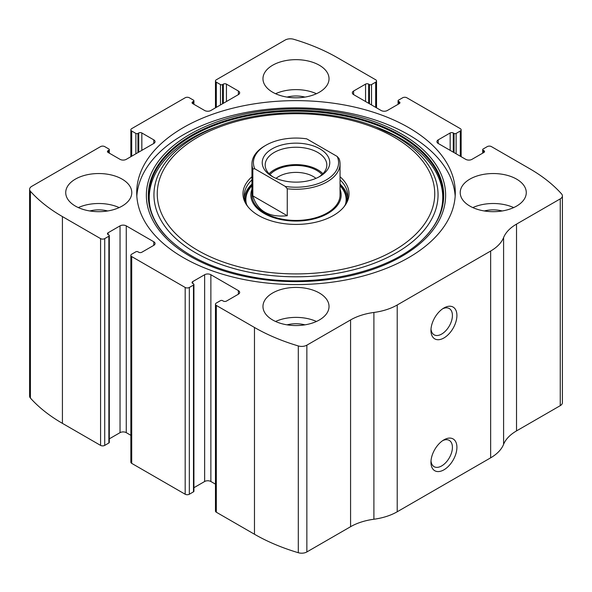 <?xml version="1.0" encoding="UTF-8"?>
<svg xmlns="http://www.w3.org/2000/svg" width="592" height="592" viewBox="0 0 592 592"><rect width="100%" height="100%" fill="white"/><g stroke="black" fill="none" stroke-linecap="round" stroke-linejoin="round"><path stroke-width="0.89" d="M353.616 91.02L353.616 94.616A4.403 2.546 0 0 1 352.329 92.818A4.403 2.546 0 0 1 353.616 91.02L365.553 84.123A2.205 1.273 0 0 1 368.668 84.123L369.445 84.575A1.465 0.851 0 0 0 371.524 84.575L375.676 82.177A2.938 1.695 0 0 0 376.534 80.978A2.938 1.695 0 0 0 375.676 79.779L337.529 57.757A176.179 101.713 0 0 0 293.699 39.279A7.341 4.24 0 0 0 285.144 40.049L216.324 79.779A2.938 1.695 0 0 0 215.466 80.978A2.938 1.695 0 0 0 216.324 82.177L216.324 107.352M438.221 139.867L438.221 143.464A4.403 2.546 0 0 1 436.933 141.666A4.403 2.546 0 0 1 438.221 139.867L450.164 132.971A2.205 1.273 0 0 1 453.28 132.971L454.057 133.422A1.465 0.851 0 0 0 456.129 133.422L460.287 131.024A2.938 1.695 0 0 0 461.146 129.826A2.938 1.695 0 0 0 460.287 128.627L406.822 97.761A2.938 1.695 0 0 0 402.671 97.761L398.512 100.159A1.465 0.851 0 0 0 398.083 100.758A1.465 0.851 0 0 0 398.512 101.358L398.512 104.051M108.099 150.657L108.099 152.455A2.205 1.273 0 0 1 107.455 151.552A2.205 1.273 0 0 1 108.099 150.657L108.876 150.205A1.465 0.851 0 0 0 109.305 149.606A1.465 0.851 0 0 0 108.876 149.006L104.725 146.609A2.938 1.695 0 0 0 100.573 146.609L31.753 186.339A7.341 4.24 0 0 0 29.6 189.336A7.341 4.24 0 0 0 30.414 191.283A176.179 101.713 0 0 0 62.419 216.583L100.573 238.613A2.938 1.695 0 0 0 104.725 238.613L104.725 445.391L108.876 442.994A1.465 0.851 0 0 0 109.305 442.394L109.305 235.616A1.465 0.851 0 0 0 108.876 235.017L108.099 234.565A2.205 1.273 0 0 1 107.455 233.662A2.205 1.273 0 0 1 108.099 232.767L108.099 234.565M192.703 101.809L192.703 103.607A2.205 1.273 0 0 1 192.06 102.705A2.205 1.273 0 0 1 192.703 101.809L193.488 101.358A1.465 0.851 0 0 0 193.917 100.758A1.465 0.851 0 0 0 193.488 100.159L189.329 97.761A2.938 1.695 0 0 0 185.178 97.761L131.713 128.627A2.938 1.695 0 0 0 130.854 129.826A2.938 1.695 0 0 0 131.713 131.024L131.713 156.199M238.384 294.202A4.403 2.546 0 0 0 239.671 292.404A4.403 2.546 0 0 0 238.384 290.605L238.384 294.202L226.447 301.091A2.205 1.273 0 0 1 223.332 301.091L222.555 300.647A1.465 0.851 0 0 0 220.476 300.647L216.324 303.037A2.938 1.695 0 0 0 215.466 304.236L215.466 511.022A2.938 1.695 0 0 0 216.324 512.221L254.471 534.243A176.179 101.713 0 0 0 298.301 552.721A7.341 4.24 0 0 0 306.856 551.951L350.575 526.71A48.448 27.972 0 0 1 373.9 519.243A48.448 27.972 0 0 0 397.217 511.769L490.65 457.831A48.448 27.972 0 0 0 503.592 444.363A48.448 27.972 0 0 1 516.527 430.902L560.247 405.661A7.341 4.24 0 0 0 562.4 402.664L562.4 195.878A7.341 4.24 0 0 0 561.586 193.939A176.179 101.713 0 0 0 529.581 168.639L491.427 146.609A2.938 1.695 0 0 0 487.275 146.609L483.124 149.006A1.465 0.851 0 0 0 482.695 149.606A1.465 0.851 0 0 0 483.124 150.205L483.124 152.899M215.466 304.236A2.938 1.695 0 0 0 216.324 305.435L254.471 327.465A176.179 101.713 0 0 0 298.301 345.943A7.341 4.24 0 0 0 306.856 345.173L350.575 319.932L350.575 526.71M153.779 245.354A4.403 2.546 0 0 0 155.067 243.556A4.403 2.546 0 0 0 153.779 241.758L153.779 245.354L141.836 252.244A2.205 1.273 0 0 1 138.72 252.244L137.943 251.792A1.465 0.851 0 0 0 135.871 251.792L131.713 254.19A2.938 1.695 0 0 0 130.854 255.389L130.854 462.174A2.938 1.695 0 0 0 131.713 463.373L185.178 494.239A2.938 1.695 0 0 0 189.329 494.239L193.488 491.841A1.465 0.851 0 0 0 193.917 491.242L193.917 284.463A1.465 0.851 0 0 0 193.488 283.864L192.703 283.413A2.205 1.273 0 0 1 192.06 282.51A2.205 1.273 0 0 1 192.703 281.614L192.703 283.413M130.854 255.389A2.938 1.695 0 0 0 131.713 256.588L185.178 287.46A2.938 1.695 0 0 0 189.329 287.46L189.329 494.239M29.6 189.336L29.6 396.122A7.341 4.24 0 0 0 30.414 398.061A176.179 101.713 0 0 0 62.419 423.361L100.573 445.391A2.938 1.695 0 0 0 104.725 445.391M562.4 195.878A7.341 4.24 0 0 1 560.247 198.875L516.527 224.116A48.448 27.972 0 0 0 503.592 237.584A48.448 27.972 0 0 1 490.65 251.045L397.217 304.991A48.448 27.972 0 0 1 373.9 312.458A48.448 27.972 0 0 0 350.575 319.932M443.933 469.819A18.352 10.597 -60 0 1 430.954 462.322A18.352 10.597 -60 0 1 443.933 439.849A18.352 10.597 -60 0 1 456.913 447.337A18.352 10.597 -60 0 1 443.933 469.819M443.933 337.958A18.352 10.597 -60 0 1 430.954 330.462A18.352 10.597 -60 0 1 443.933 307.988A18.352 10.597 -60 0 1 456.913 315.477A18.352 10.597 -60 0 1 443.933 337.958M183.365 257.638A159.292 91.967 0 0 0 356.961 277.574A159.292 91.967 0 0 0 455.292 192.607A159.292 91.967 0 0 0 408.635 127.576A159.292 91.967 0 0 0 235.039 107.64A159.292 91.967 0 0 0 136.708 192.607A159.292 91.967 0 0 0 183.365 257.638M319.354 65.246A33.034 19.07 180 0 1 329.034 78.729A33.034 19.07 180 0 1 296 97.806A33.034 19.07 180 0 1 262.966 78.729A33.034 19.07 180 0 1 283.361 61.109A33.034 19.07 180 0 1 319.354 65.246M516.601 179.124A33.034 19.07 180 0 1 526.281 192.607A33.034 19.07 180 0 1 493.247 211.677A33.034 19.07 180 0 1 460.213 192.607A33.034 19.07 180 0 1 480.6 174.988A33.034 19.07 180 0 1 516.601 179.124M122.115 179.124A33.034 19.07 180 0 1 131.787 192.607A33.034 19.07 180 0 1 98.753 211.677A33.034 19.07 180 0 1 65.719 192.607A33.034 19.07 180 0 1 86.114 174.988A33.034 19.07 180 0 1 122.115 179.124M319.354 293.003A33.034 19.07 180 0 1 329.034 306.486A33.034 19.07 180 0 1 296 325.556A33.034 19.07 180 0 1 262.966 306.486A33.034 19.07 180 0 1 283.361 288.866A33.034 19.07 180 0 1 319.354 293.003M438.221 143.464L465.734 159.344A4.403 2.546 0 0 0 471.965 159.344L483.901 152.455A2.205 1.273 0 0 0 484.545 151.552A2.205 1.273 0 0 0 483.901 150.657L483.124 150.205M353.616 94.616L381.13 110.497A4.403 2.546 0 0 0 387.353 110.497L399.297 103.607A2.205 1.273 0 0 0 399.94 102.705A2.205 1.273 0 0 0 399.297 101.809L398.512 101.358M192.703 103.607L204.647 110.497A4.403 2.546 0 0 0 210.87 110.497L238.384 94.616A4.403 2.546 0 0 0 239.671 92.818A4.403 2.546 0 0 0 238.384 91.02L226.447 84.123A2.205 1.273 0 0 0 223.332 84.123L222.555 84.575A1.465 0.851 0 0 1 220.476 84.575L216.324 82.177M108.099 152.455L120.035 159.344A4.403 2.546 0 0 0 126.266 159.344L153.779 143.464A4.403 2.546 0 0 0 155.067 141.666A4.403 2.546 0 0 0 153.779 139.867L141.836 132.971A2.205 1.273 0 0 0 138.72 132.971L137.943 133.422A1.465 0.851 0 0 1 135.871 133.422L131.713 131.024M109.305 235.616A1.465 0.851 0 0 1 108.876 236.215L104.725 238.613M153.779 241.758L126.266 225.87A4.403 2.546 0 0 0 120.035 225.87L108.099 232.767M193.917 284.463A1.465 0.851 0 0 1 193.488 285.063L189.329 287.46M238.384 290.605L210.87 274.718A4.403 2.546 0 0 0 204.647 274.718L192.703 281.614M215.466 484.152L210.87 481.503A4.403 2.546 0 0 0 204.647 481.503L193.917 487.697M130.854 435.305L126.266 432.656A4.403 2.546 0 0 0 120.035 432.656L109.305 438.85M442.757 308.728A15.17 8.762 -60 0 1 449.269 308.536A15.17 8.762 -60 0 1 451.6 320.694A15.17 8.762 -60 0 1 441.684 334.058A15.17 8.762 -60 0 1 434.099 334.813A15.17 8.762 -60 0 1 431.013 329.071M442.757 440.589A15.17 8.762 -60 0 1 449.269 440.396A15.17 8.762 -60 0 1 451.6 452.554A15.17 8.762 -60 0 1 441.684 465.919A15.17 8.762 -60 0 1 434.099 466.674A15.17 8.762 -60 0 1 431.013 460.931M275.561 321.471A33.034 19.07 180 0 1 316.439 321.471M287.031 324.845A22.022 12.713 180 0 1 304.969 324.845M78.322 207.592A33.034 19.07 180 0 1 119.192 207.592M89.792 210.967A22.022 12.713 180 0 1 107.722 210.967M472.808 207.592A33.034 19.07 180 0 1 513.678 207.592M484.278 210.967A22.022 12.713 180 0 1 502.208 210.967M275.561 93.714A33.034 19.07 180 0 1 316.439 93.714M287.031 97.088A22.022 12.713 180 0 1 304.969 97.088M136.826 196.204A159.292 91.967 180 0 1 237.932 114.16A159.292 91.967 180 0 1 408.635 134.769A159.292 91.967 180 0 1 455.174 196.204M372.479 125.682A142.05 82.014 180 0 1 396.448 136.796A142.05 82.014 180 0 1 388.929 256.817A142.05 82.014 180 0 1 182.129 243.823A142.05 82.014 180 0 1 219.521 125.682C264.994 108.514 327.006 108.514 372.479 125.682L375.461 126.777A147.593 85.211 180 0 1 400.362 138.328M340.045 176.764A53.021 30.614 180 0 1 344.403 206.305A53.021 30.614 180 0 1 296 224.42A53.021 30.614 180 0 1 247.597 206.305A53.021 30.614 180 0 1 251.955 176.764M340.045 179.916A51.748 29.881 180 0 1 347.748 195.604A51.748 29.881 180 0 1 343.804 207.052M248.196 207.052A51.748 29.881 180 0 1 244.252 195.604A51.748 29.881 180 0 1 251.955 179.916M340.045 184.112A51.748 29.881 180 0 1 347.622 197.706M244.378 197.706A51.748 29.881 180 0 1 251.955 184.112M340.045 189.285A45.147 26.063 180 0 1 296 221.068A45.147 26.063 180 0 1 251.955 189.285M254.789 168.816L252.828 168.883A44.045 25.426 180 0 1 251.955 163.836L251.955 195.005A44.045 25.426 0 0 0 264.853 212.987A44.045 25.426 0 0 0 312.857 218.5A44.045 25.426 0 0 0 340.045 195.005L340.045 163.836A44.045 25.426 180 0 1 287.261 188.759L285.307 186.436L254.789 168.816A42.58 24.583 180 0 1 265.897 145.262A42.58 24.583 180 0 1 306.693 138.846L337.211 156.466A42.58 24.583 180 0 1 285.307 186.436M319.88 148.858A33.766 19.492 180 0 1 319.88 176.423A33.766 19.492 180 0 1 272.12 176.423A33.766 19.492 180 0 1 272.12 148.858A33.766 19.492 180 0 1 319.88 148.858M251.955 163.836A44.045 25.426 180 0 1 264.853 145.861L265.897 145.262M337.211 156.466L339.172 158.797A44.045 25.426 180 0 1 340.045 163.836M287.261 188.759L287.261 215.732L252.828 195.856C257.446 211.018 268.923 217.641 287.261 215.732M252.828 168.883L252.828 195.856M273.208 177.023A30.828 17.797 180 0 1 265.172 165.035A30.828 17.797 180 0 1 284.204 148.592A30.828 17.797 180 0 1 317.8 152.455A30.828 17.797 180 0 1 326.828 165.035A30.828 17.797 180 0 1 318.792 177.023M269.094 173.73A30.828 17.797 180 0 1 317.8 169.83A30.828 17.797 180 0 1 322.906 173.73M269.967 174.573A29.363 16.953 180 0 1 316.764 170.429A29.363 16.953 180 0 1 322.033 174.573M276.05 178.37A24.398 14.082 180 0 1 313.249 176.512A24.398 14.082 180 0 1 315.95 178.37M254.471 327.465L254.471 534.243M216.324 305.435L216.324 512.221M185.178 287.46L185.178 494.239M131.713 256.588L131.713 463.373M30.414 191.283L30.414 398.061M62.419 216.583L62.419 423.361M100.573 238.613L100.573 445.391M298.301 345.943L298.301 552.721M306.856 345.173L306.856 551.951M373.9 312.458L373.9 519.243M397.217 304.991L397.217 511.769M490.65 251.045L490.65 457.831M503.592 237.584L503.592 444.363M516.527 224.116L516.527 430.902M560.247 198.875L560.247 405.661M483.901 150.657L483.901 152.455M450.164 132.971L450.164 150.353M453.28 132.971L453.28 152.151M454.057 133.422L454.057 152.603M456.129 133.422L456.129 153.802M460.287 131.024L460.287 156.199M399.297 101.809L399.297 103.607M365.553 84.123L365.553 101.506M368.668 84.123L368.668 103.304M369.445 84.575L369.445 103.755M371.524 84.575L371.524 104.954M375.676 82.177L375.676 107.352M220.476 84.575L220.476 104.954M222.555 84.575L222.555 103.755M223.332 84.123L223.332 103.304M226.447 84.123L226.447 101.506M238.384 91.02L238.384 94.616M193.488 101.358L193.488 104.051M135.871 133.422L135.871 153.802M137.943 133.422L137.943 152.603M138.72 132.971L138.72 152.151M141.836 132.971L141.836 150.353M153.779 139.867L153.779 143.464M108.876 150.205L108.876 152.899M108.876 236.215L108.876 442.994M120.035 225.87L120.035 432.656M126.266 225.87L126.266 432.656M210.87 274.718L210.87 481.503M204.647 274.718L204.647 481.503M193.488 285.063L193.488 491.841M401.805 134.162A149.635 86.388 180 0 1 334.724 278.691A149.635 86.388 180 0 1 151.463 172.886A149.635 86.388 180 0 1 401.805 134.162M400.436 135.302A147.697 85.27 180 0 1 424.323 237.814A147.697 85.27 180 0 1 424.323 237.821C392.274 271.765 316.417 289.17 252.318 276.975C215.384 270.063 187.176 257.009 167.677 237.821A147.697 85.27 180 0 1 167.677 237.814A147.697 85.27 180 0 1 206.416 127.805A147.697 85.27 180 0 1 400.436 135.302M167.899 238.036A147.201 84.989 180 0 1 206.889 128.531A147.201 84.989 180 0 1 400.088 136.079A147.201 84.989 180 0 1 424.109 238.036M394.109 137.166A138.75 80.105 180 0 1 331.912 271.18A138.75 80.105 180 0 1 161.979 173.079A138.75 80.105 180 0 1 394.109 137.166M340.045 185.318A50.69 29.267 180 0 1 346.542 202.035M245.458 202.035A50.69 29.267 180 0 1 251.955 185.318M340.045 185.77A50.135 28.949 180 0 1 345.425 204.462M246.575 204.462A50.135 28.949 180 0 1 251.955 185.77M482.695 149.606L482.695 153.15M461.146 129.826L461.146 156.695M398.083 100.758L398.083 104.303M376.534 80.978L376.534 107.848M215.466 80.978L215.466 107.848M193.917 100.758L193.917 104.303M130.854 129.826L130.854 156.695M109.305 149.606L109.305 153.15M375.461 126.777L400.259 138.284C446.346 164.428 456.04 206.586 423.894 238.25L424.323 237.814M219.521 125.682L216.539 126.777C151.633 149.931 129.833 201.376 168.106 238.25"/></g></svg>
